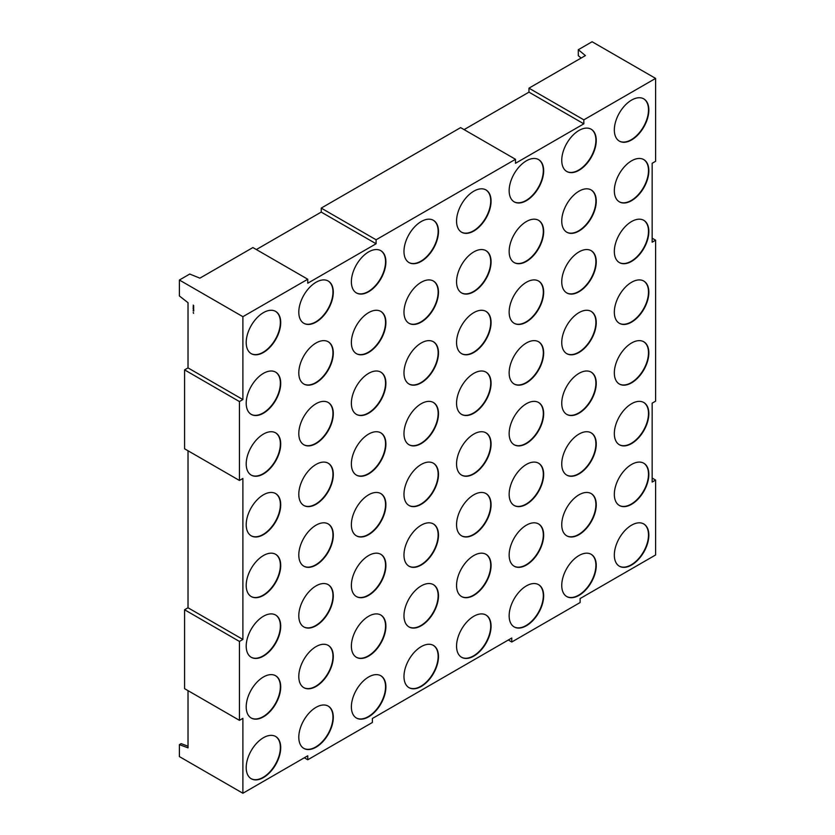 <?xml version="1.0" encoding="UTF-8"?>
<svg xmlns="http://www.w3.org/2000/svg" width="835" height="835" viewBox="0 0 835 835"><rect width="100%" height="100%" fill="white"/><g stroke="black" fill="none" stroke-linecap="round" stroke-linejoin="round"><path stroke-width="1.25" d="M578.999 595.376A24.403 14.091 120 0 0 594.938 573.875A24.403 14.091 120 0 0 591.201 554.325A24.403 14.091 120 0 0 578.999 555.525A24.403 14.091 120 0 0 563.061 577.027A24.403 14.091 120 0 0 566.798 596.587A24.403 14.091 120 0 0 578.999 595.376M566.621 596.482A24.403 14.091 120 0 0 578.655 595.178A24.403 14.091 120 0 0 594.541 573.833A24.403 14.091 120 0 0 591.023 554.221M526.405 625.739A24.403 14.091 120 0 0 542.343 604.237A24.403 14.091 120 0 0 538.606 584.688A24.403 14.091 120 0 0 526.405 585.888A24.403 14.091 120 0 0 510.467 607.389A24.403 14.091 120 0 0 514.203 626.949A24.403 14.091 120 0 0 526.405 625.739M514.036 626.845A24.403 14.091 120 0 0 526.06 625.54A24.403 14.091 120 0 0 541.957 604.196A24.403 14.091 120 0 0 538.429 584.584M473.821 656.101A24.403 14.091 120 0 0 489.759 634.6A24.403 14.091 120 0 0 486.022 615.051A24.403 14.091 120 0 0 473.821 616.251A24.403 14.091 120 0 0 457.872 637.752A24.403 14.091 120 0 0 461.619 657.312A24.403 14.091 120 0 0 473.821 656.101M461.442 657.208A24.403 14.091 120 0 0 473.476 655.903A24.403 14.091 120 0 0 489.362 634.558A24.403 14.091 120 0 0 485.845 614.946M368.642 676.976A24.403 14.091 -60 0 1 380.833 675.765A24.403 14.091 -60 0 1 384.58 695.325A24.403 14.091 -60 0 1 368.642 716.827A24.403 14.091 -60 0 1 356.441 718.037A24.403 14.091 -60 0 1 352.694 698.477A24.403 14.091 -60 0 1 368.642 676.976M380.666 675.672A24.403 14.091 -60 0 1 384.183 695.284A24.403 14.091 -60 0 1 368.287 716.628A24.403 14.091 -60 0 1 356.263 717.933M316.048 707.339A24.403 14.091 -60 0 1 328.249 706.128A24.403 14.091 -60 0 1 331.986 725.688A24.403 14.091 -60 0 1 316.048 747.189A24.403 14.091 -60 0 1 303.846 748.4A24.403 14.091 -60 0 1 300.109 728.84A24.403 14.091 -60 0 1 316.048 707.339M328.071 706.034A24.403 14.091 -60 0 1 331.599 725.646A24.403 14.091 -60 0 1 315.703 746.991A24.403 14.091 -60 0 1 303.679 748.296M263.453 716.827A24.403 14.091 120 0 0 279.401 695.325A24.403 14.091 120 0 0 275.654 675.765A24.403 14.091 120 0 0 263.453 676.976A24.403 14.091 120 0 0 247.515 698.477A24.403 14.091 120 0 0 251.251 718.037A24.403 14.091 120 0 0 263.453 716.827M251.084 717.933A24.403 14.091 120 0 0 263.108 716.628A24.403 14.091 120 0 0 279.005 695.284A24.403 14.091 120 0 0 275.487 675.672M368.642 656.101A24.403 14.091 120 0 0 384.58 634.6A24.403 14.091 120 0 0 380.833 615.04A24.403 14.091 120 0 0 368.642 616.251A24.403 14.091 120 0 0 352.694 637.752A24.403 14.091 120 0 0 356.441 657.312A24.403 14.091 120 0 0 368.642 656.101M356.263 657.208A24.403 14.091 120 0 0 368.287 655.903A24.403 14.091 120 0 0 384.183 634.558A24.403 14.091 120 0 0 380.666 614.946M368.642 595.376A24.403 14.091 120 0 0 384.58 573.875A24.403 14.091 120 0 0 380.833 554.315A24.403 14.091 120 0 0 368.642 555.525A24.403 14.091 120 0 0 352.694 577.027A24.403 14.091 120 0 0 356.441 596.587A24.403 14.091 120 0 0 368.642 595.376M356.263 596.482A24.403 14.091 120 0 0 368.287 595.178A24.403 14.091 120 0 0 384.183 573.833A24.403 14.091 120 0 0 380.666 554.221M368.642 534.65A24.403 14.091 120 0 0 384.58 513.149A24.403 14.091 120 0 0 380.833 493.589A24.403 14.091 120 0 0 368.642 494.8A24.403 14.091 120 0 0 352.694 516.301A24.403 14.091 120 0 0 356.441 535.861A24.403 14.091 120 0 0 368.642 534.65M356.263 535.757A24.403 14.091 120 0 0 368.287 534.452A24.403 14.091 120 0 0 384.183 513.107A24.403 14.091 120 0 0 380.666 493.495M368.642 473.925A24.403 14.091 120 0 0 384.58 452.424A24.403 14.091 120 0 0 380.833 432.864A24.403 14.091 120 0 0 368.642 434.075A24.403 14.091 120 0 0 352.694 455.576A24.403 14.091 120 0 0 356.441 475.125A24.403 14.091 120 0 0 368.642 473.925M356.263 475.031A24.403 14.091 120 0 0 368.287 473.727A24.403 14.091 120 0 0 384.183 452.382A24.403 14.091 120 0 0 380.666 432.77M263.453 595.376A24.403 14.091 120 0 0 279.401 573.875A24.403 14.091 120 0 0 275.654 554.315A24.403 14.091 120 0 0 263.453 555.525A24.403 14.091 120 0 0 247.515 577.027A24.403 14.091 120 0 0 251.251 596.576A24.403 14.091 120 0 0 263.453 595.376M251.084 596.482A24.403 14.091 120 0 0 263.108 595.178A24.403 14.091 120 0 0 279.005 573.833A24.403 14.091 120 0 0 275.487 554.221M263.453 473.925A24.403 14.091 120 0 0 279.401 452.413A24.403 14.091 120 0 0 275.654 432.864A24.403 14.091 120 0 0 263.453 434.075A24.403 14.091 120 0 0 247.515 455.576A24.403 14.091 120 0 0 251.251 475.125A24.403 14.091 120 0 0 263.453 473.925M251.084 475.031A24.403 14.091 120 0 0 263.108 473.716A24.403 14.091 120 0 0 279.005 452.372A24.403 14.091 120 0 0 275.487 432.77M263.453 352.464A24.403 14.091 120 0 0 279.401 330.963A24.403 14.091 120 0 0 275.654 311.413A24.403 14.091 120 0 0 263.453 312.624A24.403 14.091 120 0 0 247.515 334.125A24.403 14.091 120 0 0 251.251 353.675A24.403 14.091 120 0 0 263.453 352.464M251.084 353.581A24.403 14.091 120 0 0 263.108 352.266A24.403 14.091 120 0 0 279.005 330.921A24.403 14.091 120 0 0 275.487 311.319M368.642 413.2A24.403 14.091 120 0 0 384.58 391.698A24.403 14.091 120 0 0 380.833 372.139A24.403 14.091 120 0 0 368.642 373.349A24.403 14.091 120 0 0 352.694 394.851A24.403 14.091 120 0 0 356.441 414.4A24.403 14.091 120 0 0 368.642 413.2M356.263 414.306A24.403 14.091 120 0 0 368.287 413.001A24.403 14.091 120 0 0 384.183 391.646A24.403 14.091 120 0 0 380.666 372.045M368.642 352.474A24.403 14.091 120 0 0 384.58 330.963A24.403 14.091 120 0 0 380.833 311.413A24.403 14.091 120 0 0 368.642 312.624A24.403 14.091 120 0 0 352.694 334.125A24.403 14.091 120 0 0 356.441 353.675A24.403 14.091 120 0 0 368.642 352.474M356.263 353.581A24.403 14.091 120 0 0 368.287 352.266A24.403 14.091 120 0 0 384.183 330.921A24.403 14.091 120 0 0 380.666 311.319M368.642 291.739A24.403 14.091 120 0 0 384.58 270.237A24.403 14.091 120 0 0 380.833 250.688A24.403 14.091 120 0 0 368.642 251.899A24.403 14.091 120 0 0 352.694 273.4A24.403 14.091 120 0 0 356.441 292.949A24.403 14.091 120 0 0 368.642 291.739M356.263 292.855A24.403 14.091 120 0 0 368.287 291.54A24.403 14.091 120 0 0 384.183 270.196A24.403 14.091 120 0 0 380.666 250.594M263.453 413.2A24.403 14.091 120 0 0 279.401 391.688A24.403 14.091 120 0 0 275.654 372.139A24.403 14.091 120 0 0 263.453 373.349A24.403 14.091 120 0 0 247.515 394.851A24.403 14.091 120 0 0 251.251 414.4A24.403 14.091 120 0 0 263.453 413.2M251.084 414.306A24.403 14.091 120 0 0 263.108 412.991A24.403 14.091 120 0 0 279.005 391.646A24.403 14.091 120 0 0 275.487 372.045M263.453 534.65A24.403 14.091 120 0 0 279.401 513.149A24.403 14.091 120 0 0 275.654 493.589A24.403 14.091 120 0 0 263.453 494.8A24.403 14.091 120 0 0 247.515 516.301A24.403 14.091 120 0 0 251.251 535.851A24.403 14.091 120 0 0 263.453 534.65M251.084 535.757A24.403 14.091 120 0 0 263.108 534.452A24.403 14.091 120 0 0 279.005 513.107A24.403 14.091 120 0 0 275.487 493.495M263.453 656.101A24.403 14.091 120 0 0 279.401 634.6A24.403 14.091 120 0 0 275.654 615.04A24.403 14.091 120 0 0 263.453 616.251A24.403 14.091 120 0 0 247.515 637.752A24.403 14.091 120 0 0 251.251 657.312A24.403 14.091 120 0 0 263.453 656.101M251.084 657.208A24.403 14.091 120 0 0 263.108 655.903A24.403 14.091 120 0 0 279.005 634.558A24.403 14.091 120 0 0 275.487 614.946M263.453 737.702A24.403 14.091 -60 0 1 275.654 736.491A24.403 14.091 -60 0 1 279.401 756.051A24.403 14.091 -60 0 1 263.453 777.552A24.403 14.091 -60 0 1 251.251 778.763A24.403 14.091 -60 0 1 247.515 759.203A24.403 14.091 -60 0 1 263.453 737.702M275.487 736.397A24.403 14.091 -60 0 1 279.005 756.009A24.403 14.091 -60 0 1 263.108 777.354A24.403 14.091 -60 0 1 251.084 778.658M421.226 646.614A24.403 14.091 -60 0 1 433.428 645.413A24.403 14.091 -60 0 1 437.164 664.963A24.403 14.091 -60 0 1 421.226 686.464A24.403 14.091 -60 0 1 409.025 687.675A24.403 14.091 -60 0 1 405.288 668.115A24.403 14.091 -60 0 1 421.226 646.614M433.25 645.309A24.403 14.091 -60 0 1 436.778 664.921A24.403 14.091 -60 0 1 420.882 686.266A24.403 14.091 -60 0 1 408.858 687.57M631.584 565.013A24.403 14.091 120 0 0 647.532 543.512A24.403 14.091 120 0 0 643.785 523.962A24.403 14.091 120 0 0 631.584 525.163A24.403 14.091 120 0 0 615.645 546.664A24.403 14.091 120 0 0 619.382 566.224A24.403 14.091 120 0 0 631.584 565.013M619.215 566.12A24.403 14.091 120 0 0 631.239 564.815A24.403 14.091 120 0 0 647.135 543.47A24.403 14.091 120 0 0 643.618 523.858M316.048 625.739A24.403 14.091 120 0 0 331.986 604.237A24.403 14.091 120 0 0 328.249 584.677A24.403 14.091 120 0 0 316.048 585.888A24.403 14.091 120 0 0 300.109 607.389A24.403 14.091 120 0 0 303.846 626.949A24.403 14.091 120 0 0 316.048 625.739M303.679 626.845A24.403 14.091 120 0 0 315.703 625.54A24.403 14.091 120 0 0 331.599 604.196A24.403 14.091 120 0 0 328.071 584.584M473.821 555.525A24.403 14.091 -60 0 1 486.022 554.315A24.403 14.091 -60 0 1 489.759 573.875A24.403 14.091 -60 0 1 473.821 595.376A24.403 14.091 -60 0 1 461.619 596.587A24.403 14.091 -60 0 1 457.872 577.027A24.403 14.091 -60 0 1 473.821 555.525M485.845 554.221A24.403 14.091 -60 0 1 489.362 573.833A24.403 14.091 -60 0 1 473.476 595.178A24.403 14.091 -60 0 1 461.442 596.482M316.048 443.562A24.403 14.091 120 0 0 331.986 422.061A24.403 14.091 120 0 0 328.249 402.501A24.403 14.091 120 0 0 316.048 403.712A24.403 14.091 120 0 0 300.109 425.213A24.403 14.091 120 0 0 303.846 444.763A24.403 14.091 120 0 0 316.048 443.562M303.679 444.669A24.403 14.091 120 0 0 315.703 443.364A24.403 14.091 120 0 0 331.599 422.009A24.403 14.091 120 0 0 328.071 402.407M316.048 686.464A24.403 14.091 120 0 0 331.986 664.963A24.403 14.091 120 0 0 328.249 645.403A24.403 14.091 120 0 0 316.048 646.614A24.403 14.091 120 0 0 300.109 668.115A24.403 14.091 120 0 0 303.846 687.675A24.403 14.091 120 0 0 316.048 686.464M303.679 687.57A24.403 14.091 120 0 0 315.703 686.266A24.403 14.091 120 0 0 331.599 664.921A24.403 14.091 120 0 0 328.071 645.309M316.048 382.837A24.403 14.091 120 0 0 331.986 361.325A24.403 14.091 120 0 0 328.249 341.776A24.403 14.091 120 0 0 316.048 342.987A24.403 14.091 120 0 0 300.109 364.488A24.403 14.091 120 0 0 303.846 384.037A24.403 14.091 120 0 0 316.048 382.837M303.679 383.943A24.403 14.091 120 0 0 315.703 382.628A24.403 14.091 120 0 0 331.599 361.284A24.403 14.091 120 0 0 328.071 341.682M316.048 504.288A24.403 14.091 120 0 0 331.986 482.787A24.403 14.091 120 0 0 328.249 463.227A24.403 14.091 120 0 0 316.048 464.437A24.403 14.091 120 0 0 300.109 485.939A24.403 14.091 120 0 0 303.846 505.488A24.403 14.091 120 0 0 316.048 504.288M303.679 505.394A24.403 14.091 120 0 0 315.703 504.089A24.403 14.091 120 0 0 331.599 482.745A24.403 14.091 120 0 0 328.071 463.133M316.048 322.101A24.403 14.091 120 0 0 331.986 300.6A24.403 14.091 120 0 0 328.249 281.051A24.403 14.091 120 0 0 316.048 282.261A24.403 14.091 120 0 0 300.109 303.763A24.403 14.091 120 0 0 303.846 323.312A24.403 14.091 120 0 0 316.048 322.101M303.679 323.218A24.403 14.091 120 0 0 315.703 321.903A24.403 14.091 120 0 0 331.599 300.558A24.403 14.091 120 0 0 328.071 280.957M316.048 565.013A24.403 14.091 120 0 0 331.986 543.512A24.403 14.091 120 0 0 328.249 523.952A24.403 14.091 120 0 0 316.048 525.163A24.403 14.091 120 0 0 300.109 546.664A24.403 14.091 120 0 0 303.846 566.213A24.403 14.091 120 0 0 316.048 565.013M303.679 566.12A24.403 14.091 120 0 0 315.703 564.815A24.403 14.091 120 0 0 331.599 543.47A24.403 14.091 120 0 0 328.071 523.858M421.226 221.536A24.403 14.091 -60 0 1 433.428 220.325A24.403 14.091 -60 0 1 437.164 239.875A24.403 14.091 -60 0 1 421.226 261.386A24.403 14.091 -60 0 1 409.025 262.587A24.403 14.091 -60 0 1 405.288 243.037A24.403 14.091 -60 0 1 421.226 221.536M433.25 220.231A24.403 14.091 -60 0 1 436.778 239.833A24.403 14.091 -60 0 1 420.882 261.178A24.403 14.091 -60 0 1 408.858 262.493M473.821 191.173A24.403 14.091 -60 0 1 486.022 189.963A24.403 14.091 -60 0 1 489.759 209.512A24.403 14.091 -60 0 1 473.821 231.024A24.403 14.091 -60 0 1 461.619 232.224A24.403 14.091 -60 0 1 457.872 212.674A24.403 14.091 -60 0 1 473.821 191.173M485.845 189.869A24.403 14.091 -60 0 1 489.362 209.47A24.403 14.091 -60 0 1 473.476 230.815A24.403 14.091 -60 0 1 461.442 232.13M526.405 160.811A24.403 14.091 -60 0 1 538.606 159.6A24.403 14.091 -60 0 1 542.343 179.149A24.403 14.091 -60 0 1 526.405 200.661A24.403 14.091 -60 0 1 514.203 201.861A24.403 14.091 -60 0 1 510.467 182.312A24.403 14.091 -60 0 1 526.405 160.811M538.429 159.506A24.403 14.091 -60 0 1 541.957 179.107A24.403 14.091 -60 0 1 526.06 200.452A24.403 14.091 -60 0 1 514.036 201.767M578.999 130.448A24.403 14.091 -60 0 1 591.201 129.237A24.403 14.091 -60 0 1 594.938 148.787A24.403 14.091 -60 0 1 578.999 170.298A24.403 14.091 -60 0 1 566.798 171.499A24.403 14.091 -60 0 1 563.061 151.949A24.403 14.091 -60 0 1 578.999 130.448M591.023 129.143A24.403 14.091 -60 0 1 594.541 148.745A24.403 14.091 -60 0 1 578.655 170.09A24.403 14.091 -60 0 1 566.621 171.405M631.584 100.085A24.403 14.091 -60 0 1 643.785 98.874A24.403 14.091 -60 0 1 647.532 118.424A24.403 14.091 -60 0 1 631.584 139.936A24.403 14.091 -60 0 1 619.382 141.136A24.403 14.091 -60 0 1 615.645 121.586A24.403 14.091 -60 0 1 631.584 100.085M643.618 98.78A24.403 14.091 -60 0 1 647.135 118.382A24.403 14.091 -60 0 1 631.239 139.727A24.403 14.091 -60 0 1 619.215 141.042M631.584 160.811A24.403 14.091 -60 0 1 643.785 159.6A24.403 14.091 -60 0 1 647.532 179.16A24.403 14.091 -60 0 1 631.584 200.661A24.403 14.091 -60 0 1 619.382 201.861A24.403 14.091 -60 0 1 615.645 182.312A24.403 14.091 -60 0 1 631.584 160.811M643.618 159.506A24.403 14.091 -60 0 1 647.135 179.107A24.403 14.091 -60 0 1 631.239 200.463A24.403 14.091 -60 0 1 619.215 201.767M578.999 191.173A24.403 14.091 -60 0 1 591.201 189.963A24.403 14.091 -60 0 1 594.938 209.522A24.403 14.091 -60 0 1 578.999 231.024A24.403 14.091 -60 0 1 566.798 232.224A24.403 14.091 -60 0 1 563.061 212.674A24.403 14.091 -60 0 1 578.999 191.173M591.023 189.869A24.403 14.091 -60 0 1 594.541 209.47A24.403 14.091 -60 0 1 578.655 230.825A24.403 14.091 -60 0 1 566.621 232.13M526.405 221.536A24.403 14.091 -60 0 1 538.606 220.325A24.403 14.091 -60 0 1 542.343 239.875A24.403 14.091 -60 0 1 526.405 261.386A24.403 14.091 -60 0 1 514.203 262.587A24.403 14.091 -60 0 1 510.467 243.037A24.403 14.091 -60 0 1 526.405 221.536M538.429 220.231A24.403 14.091 -60 0 1 541.957 239.833A24.403 14.091 -60 0 1 526.06 261.178A24.403 14.091 -60 0 1 514.036 262.493M473.821 251.899A24.403 14.091 -60 0 1 486.022 250.688A24.403 14.091 -60 0 1 489.759 270.237A24.403 14.091 -60 0 1 473.821 291.749A24.403 14.091 -60 0 1 461.619 292.949A24.403 14.091 -60 0 1 457.872 273.4A24.403 14.091 -60 0 1 473.821 251.899M485.845 250.594A24.403 14.091 -60 0 1 489.362 270.196A24.403 14.091 -60 0 1 473.476 291.54A24.403 14.091 -60 0 1 461.442 292.855M421.226 282.261A24.403 14.091 -60 0 1 433.428 281.051A24.403 14.091 -60 0 1 437.164 300.6A24.403 14.091 -60 0 1 421.226 322.112A24.403 14.091 -60 0 1 409.025 323.312A24.403 14.091 -60 0 1 405.288 303.763A24.403 14.091 -60 0 1 421.226 282.261M433.25 280.957A24.403 14.091 -60 0 1 436.778 300.558A24.403 14.091 -60 0 1 420.882 321.903A24.403 14.091 -60 0 1 408.858 323.218M421.226 342.987A24.403 14.091 -60 0 1 433.428 341.776A24.403 14.091 -60 0 1 437.164 361.336A24.403 14.091 -60 0 1 421.226 382.837A24.403 14.091 -60 0 1 409.025 384.037A24.403 14.091 -60 0 1 405.288 364.488A24.403 14.091 -60 0 1 421.226 342.987M433.25 341.682A24.403 14.091 -60 0 1 436.778 361.284A24.403 14.091 -60 0 1 420.882 382.639A24.403 14.091 -60 0 1 408.858 383.943M473.821 312.624A24.403 14.091 -60 0 1 486.022 311.413A24.403 14.091 -60 0 1 489.759 330.973A24.403 14.091 -60 0 1 473.821 352.474A24.403 14.091 -60 0 1 461.619 353.675A24.403 14.091 -60 0 1 457.872 334.125A24.403 14.091 -60 0 1 473.821 312.624M485.845 311.319A24.403 14.091 -60 0 1 489.362 330.931A24.403 14.091 -60 0 1 473.476 352.276A24.403 14.091 -60 0 1 461.442 353.581M526.405 282.261A24.403 14.091 -60 0 1 538.606 281.051A24.403 14.091 -60 0 1 542.343 300.61A24.403 14.091 -60 0 1 526.405 322.112A24.403 14.091 -60 0 1 514.203 323.312A24.403 14.091 -60 0 1 510.467 303.763A24.403 14.091 -60 0 1 526.405 282.261M538.429 280.957A24.403 14.091 -60 0 1 541.957 300.569A24.403 14.091 -60 0 1 526.06 321.913A24.403 14.091 -60 0 1 514.036 323.218M578.999 251.899A24.403 14.091 -60 0 1 591.201 250.688A24.403 14.091 -60 0 1 594.938 270.248A24.403 14.091 -60 0 1 578.999 291.749A24.403 14.091 -60 0 1 566.798 292.949A24.403 14.091 -60 0 1 563.061 273.4A24.403 14.091 -60 0 1 578.999 251.899M591.023 250.594A24.403 14.091 -60 0 1 594.541 270.206A24.403 14.091 -60 0 1 578.655 291.551A24.403 14.091 -60 0 1 566.621 292.855M631.584 221.536A24.403 14.091 -60 0 1 643.785 220.325A24.403 14.091 -60 0 1 647.532 239.885A24.403 14.091 -60 0 1 631.584 261.386A24.403 14.091 -60 0 1 619.382 262.587A24.403 14.091 -60 0 1 615.645 243.037A24.403 14.091 -60 0 1 631.584 221.536M643.618 220.231A24.403 14.091 -60 0 1 647.135 239.843A24.403 14.091 -60 0 1 631.239 261.188A24.403 14.091 -60 0 1 619.215 262.493M631.584 282.261A24.403 14.091 -60 0 1 643.785 281.051A24.403 14.091 -60 0 1 647.532 300.61A24.403 14.091 -60 0 1 631.584 322.112A24.403 14.091 -60 0 1 619.382 323.322A24.403 14.091 -60 0 1 615.645 303.763A24.403 14.091 -60 0 1 631.584 282.261M643.618 280.957A24.403 14.091 -60 0 1 647.135 300.569A24.403 14.091 -60 0 1 631.239 321.913A24.403 14.091 -60 0 1 619.215 323.218M578.999 312.624A24.403 14.091 -60 0 1 591.201 311.413A24.403 14.091 -60 0 1 594.938 330.973A24.403 14.091 -60 0 1 578.999 352.474A24.403 14.091 -60 0 1 566.798 353.685A24.403 14.091 -60 0 1 563.061 334.125A24.403 14.091 -60 0 1 578.999 312.624M591.023 311.319A24.403 14.091 -60 0 1 594.541 330.931A24.403 14.091 -60 0 1 578.655 352.276A24.403 14.091 -60 0 1 566.621 353.581M526.405 342.987A24.403 14.091 -60 0 1 538.606 341.776A24.403 14.091 -60 0 1 542.343 361.336A24.403 14.091 -60 0 1 526.405 382.837A24.403 14.091 -60 0 1 514.203 384.037A24.403 14.091 -60 0 1 510.467 364.488A24.403 14.091 -60 0 1 526.405 342.987M538.429 341.682A24.403 14.091 -60 0 1 541.957 361.294A24.403 14.091 -60 0 1 526.06 382.639A24.403 14.091 -60 0 1 514.036 383.943M473.821 373.349A24.403 14.091 -60 0 1 486.022 372.139A24.403 14.091 -60 0 1 489.759 391.698A24.403 14.091 -60 0 1 473.821 413.2A24.403 14.091 -60 0 1 461.619 414.4A24.403 14.091 -60 0 1 457.872 394.851A24.403 14.091 -60 0 1 473.821 373.349M485.845 372.045A24.403 14.091 -60 0 1 489.362 391.657A24.403 14.091 -60 0 1 473.476 413.001A24.403 14.091 -60 0 1 461.442 414.306M421.226 403.712A24.403 14.091 -60 0 1 433.428 402.501A24.403 14.091 -60 0 1 437.164 422.061A24.403 14.091 -60 0 1 421.226 443.562A24.403 14.091 -60 0 1 409.025 444.763A24.403 14.091 -60 0 1 405.288 425.213A24.403 14.091 -60 0 1 421.226 403.712M433.25 402.407A24.403 14.091 -60 0 1 436.778 422.019A24.403 14.091 -60 0 1 420.882 443.364A24.403 14.091 -60 0 1 408.858 444.669M421.226 464.437A24.403 14.091 -60 0 1 433.428 463.227A24.403 14.091 -60 0 1 437.164 482.787A24.403 14.091 -60 0 1 421.226 504.288A24.403 14.091 -60 0 1 409.025 505.499A24.403 14.091 -60 0 1 405.288 485.939A24.403 14.091 -60 0 1 421.226 464.437M433.25 463.133A24.403 14.091 -60 0 1 436.778 482.745A24.403 14.091 -60 0 1 420.882 504.089A24.403 14.091 -60 0 1 408.858 505.394M473.821 434.075A24.403 14.091 -60 0 1 486.022 432.864A24.403 14.091 -60 0 1 489.759 452.424A24.403 14.091 -60 0 1 473.821 473.925A24.403 14.091 -60 0 1 461.619 475.136A24.403 14.091 -60 0 1 457.872 455.576A24.403 14.091 -60 0 1 473.821 434.075M485.845 432.77A24.403 14.091 -60 0 1 489.362 452.382A24.403 14.091 -60 0 1 473.476 473.727A24.403 14.091 -60 0 1 461.442 475.031M526.405 403.712A24.403 14.091 -60 0 1 538.606 402.501A24.403 14.091 -60 0 1 542.343 422.061A24.403 14.091 -60 0 1 526.405 443.562A24.403 14.091 -60 0 1 514.203 444.773A24.403 14.091 -60 0 1 510.467 425.213A24.403 14.091 -60 0 1 526.405 403.712M538.429 402.407A24.403 14.091 -60 0 1 541.957 422.019A24.403 14.091 -60 0 1 526.06 443.364A24.403 14.091 -60 0 1 514.036 444.669M578.999 373.349A24.403 14.091 -60 0 1 591.201 372.139A24.403 14.091 -60 0 1 594.938 391.698A24.403 14.091 -60 0 1 578.999 413.2A24.403 14.091 -60 0 1 566.798 414.411A24.403 14.091 -60 0 1 563.061 394.851A24.403 14.091 -60 0 1 578.999 373.349M591.023 372.045A24.403 14.091 -60 0 1 594.541 391.657A24.403 14.091 -60 0 1 578.655 413.001A24.403 14.091 -60 0 1 566.621 414.306M631.584 342.987A24.403 14.091 -60 0 1 643.785 341.776A24.403 14.091 -60 0 1 647.532 361.336A24.403 14.091 -60 0 1 631.584 382.837A24.403 14.091 -60 0 1 619.382 384.048A24.403 14.091 -60 0 1 615.645 364.488A24.403 14.091 -60 0 1 631.584 342.987M643.618 341.682A24.403 14.091 -60 0 1 647.135 361.294A24.403 14.091 -60 0 1 631.239 382.639A24.403 14.091 -60 0 1 619.215 383.943M631.584 403.712A24.403 14.091 -60 0 1 643.785 402.501A24.403 14.091 -60 0 1 647.532 422.061A24.403 14.091 -60 0 1 631.584 443.562A24.403 14.091 -60 0 1 619.382 444.773A24.403 14.091 -60 0 1 615.645 425.213A24.403 14.091 -60 0 1 631.584 403.712M643.618 402.407A24.403 14.091 -60 0 1 647.135 422.019A24.403 14.091 -60 0 1 631.239 443.364A24.403 14.091 -60 0 1 619.215 444.669M578.999 434.075A24.403 14.091 -60 0 1 591.201 432.864A24.403 14.091 -60 0 1 594.938 452.424A24.403 14.091 -60 0 1 578.999 473.925A24.403 14.091 -60 0 1 566.798 475.136A24.403 14.091 -60 0 1 563.061 455.576A24.403 14.091 -60 0 1 578.999 434.075M591.023 432.77A24.403 14.091 -60 0 1 594.541 452.382A24.403 14.091 -60 0 1 578.655 473.727A24.403 14.091 -60 0 1 566.621 475.031M526.405 464.437A24.403 14.091 -60 0 1 538.606 463.227A24.403 14.091 -60 0 1 542.343 482.787A24.403 14.091 -60 0 1 526.405 504.288A24.403 14.091 -60 0 1 514.203 505.499A24.403 14.091 -60 0 1 510.467 485.939A24.403 14.091 -60 0 1 526.405 464.437M538.429 463.133A24.403 14.091 -60 0 1 541.957 482.745A24.403 14.091 -60 0 1 526.06 504.089A24.403 14.091 -60 0 1 514.036 505.394M473.821 494.8A24.403 14.091 -60 0 1 486.022 493.589A24.403 14.091 -60 0 1 489.759 513.149A24.403 14.091 -60 0 1 473.821 534.65A24.403 14.091 -60 0 1 461.619 535.861A24.403 14.091 -60 0 1 457.872 516.301A24.403 14.091 -60 0 1 473.821 494.8M485.845 493.495A24.403 14.091 -60 0 1 489.362 513.107A24.403 14.091 -60 0 1 473.476 534.452A24.403 14.091 -60 0 1 461.442 535.757M421.226 525.163A24.403 14.091 -60 0 1 433.428 523.952A24.403 14.091 -60 0 1 437.164 543.512A24.403 14.091 -60 0 1 421.226 565.013A24.403 14.091 -60 0 1 409.025 566.224A24.403 14.091 -60 0 1 405.288 546.664A24.403 14.091 -60 0 1 421.226 525.163M433.25 523.858A24.403 14.091 -60 0 1 436.778 543.47A24.403 14.091 -60 0 1 420.882 564.815A24.403 14.091 -60 0 1 408.858 566.12M421.226 585.888A24.403 14.091 -60 0 1 433.428 584.677A24.403 14.091 -60 0 1 437.164 604.237A24.403 14.091 -60 0 1 421.226 625.739A24.403 14.091 -60 0 1 409.025 626.949A24.403 14.091 -60 0 1 405.288 607.389A24.403 14.091 -60 0 1 421.226 585.888M433.25 584.584A24.403 14.091 -60 0 1 436.778 604.196A24.403 14.091 -60 0 1 420.882 625.54A24.403 14.091 -60 0 1 408.858 626.845M526.405 525.163A24.403 14.091 -60 0 1 538.606 523.952A24.403 14.091 -60 0 1 542.343 543.512A24.403 14.091 -60 0 1 526.405 565.013A24.403 14.091 -60 0 1 514.203 566.224A24.403 14.091 -60 0 1 510.467 546.664A24.403 14.091 -60 0 1 526.405 525.163M538.429 523.858A24.403 14.091 -60 0 1 541.957 543.47A24.403 14.091 -60 0 1 526.06 564.815A24.403 14.091 -60 0 1 514.036 566.12M578.999 494.8A24.403 14.091 -60 0 1 591.201 493.589A24.403 14.091 -60 0 1 594.938 513.149A24.403 14.091 -60 0 1 578.999 534.65A24.403 14.091 -60 0 1 566.798 535.861A24.403 14.091 -60 0 1 563.061 516.301A24.403 14.091 -60 0 1 578.999 494.8M591.023 493.495A24.403 14.091 -60 0 1 594.541 513.107A24.403 14.091 -60 0 1 578.655 534.452A24.403 14.091 -60 0 1 566.621 535.757M631.584 464.437A24.403 14.091 -60 0 1 643.785 463.227A24.403 14.091 -60 0 1 647.532 482.787A24.403 14.091 -60 0 1 631.584 504.288A24.403 14.091 -60 0 1 619.382 505.499A24.403 14.091 -60 0 1 615.645 485.939A24.403 14.091 -60 0 1 631.584 464.437M643.618 463.133A24.403 14.091 -60 0 1 647.135 482.745A24.403 14.091 -60 0 1 631.239 504.089A24.403 14.091 -60 0 1 619.215 505.394M193.563 308.553L193.042 308.105L193.605 308.428M193.198 306.977L193.762 307.301L193.25 306.946M242.891 316.684L179.4 280.028L179.4 295.966L188.021 302.708L188.021 367.891L242.891 399.568L242.891 316.684L307.76 279.234L307.76 283.211L376.094 243.768L376.094 239.781L515.498 159.297L515.498 163.284L583.832 123.831L583.832 119.843L655.6 78.407L655.6 161.291L652.156 163.284L652.156 242.181L655.6 240.188L655.6 401.165L652.156 403.159L652.156 482.056L655.6 480.062L655.6 554.972L580.106 598.559L580.106 602.546L511.771 642L511.771 638.013L372.368 718.497L372.368 722.484L307.76 759.777L307.76 755.79L242.891 793.25L179.4 756.593L179.4 744.643L181.122 743.641L188.021 746.219M193.198 305.088L193.751 305.808L193.198 305.088M193.48 306.873L193.167 306.299L193.605 306.779M193.198 308.564L193.762 308.95L193.198 308.564M193.417 309.524L193.751 310.14L193.24 309.649M193.751 311.006L193.198 310.38L193.751 311.006M193.198 312.478L193.605 313.25L193.198 312.478M193.417 313.24L193.438 312.593M188.021 690.649L188.021 747.857L179.4 744.643M188.021 450.775L188.021 607.765L184.577 609.759L184.577 688.656L239.436 720.334L242.891 718.34L242.891 793.25M184.577 369.884L184.577 448.781L239.436 480.459L239.436 401.562L184.577 369.884L188.021 367.891M307.76 279.234L252.901 247.557L199.899 278.149L189.743 274.047L179.4 280.028M515.498 159.297L460.638 127.619L321.224 208.103L321.224 212.09L256.345 249.55M581.15 58.043L578.311 55.694L578.311 49.724L585.408 55.58L528.962 88.166L528.962 92.153L464.083 129.613M242.891 399.568L239.436 401.562M188.021 607.765L242.891 639.443L242.891 478.465L239.436 480.459M242.891 639.443L239.436 641.437L239.436 720.334M508.327 640.007L511.771 642M304.316 757.783L307.76 759.777M321.224 208.103L376.094 239.781M239.436 641.437L184.577 609.759M655.6 78.407L592.109 41.75L578.311 49.724M652.156 238.194L655.6 240.188M528.962 88.166L583.832 119.843M652.156 478.069L655.6 480.062M528.962 92.153L583.832 123.831M321.224 212.09L376.094 243.768M193.72 310.964L193.198 310.985"/></g></svg>
